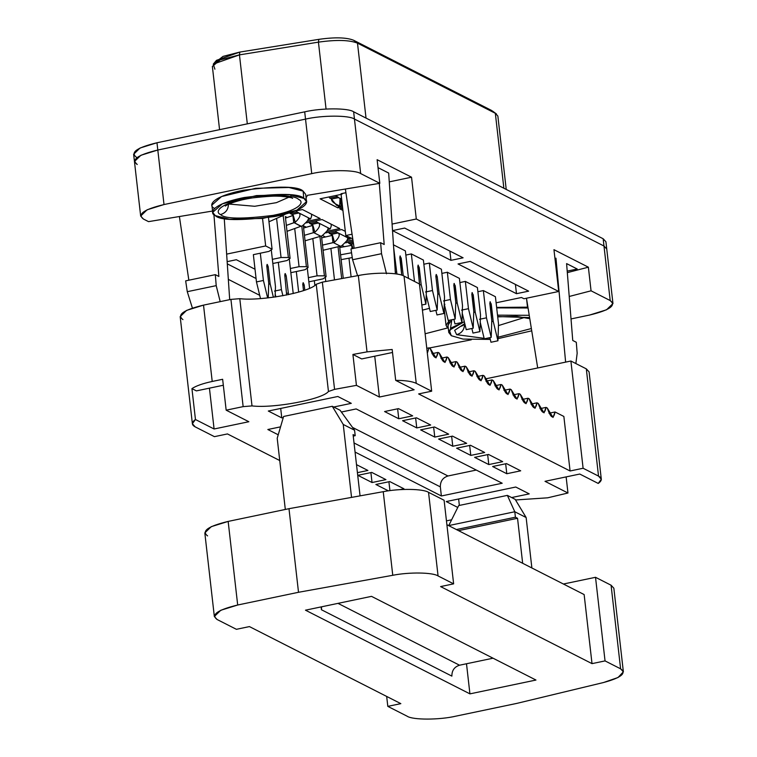 <?xml version="1.0" encoding="UTF-8"?>
<svg xmlns="http://www.w3.org/2000/svg" width="757" height="757" viewBox="0 0 757 757"><rect width="100%" height="100%" fill="white"/><g stroke="black" fill="none" stroke-linecap="round" stroke-linejoin="round"><path stroke-width="1.14" d="M436.325 274.517L435.824 275.974L436.325 274.517L437.234 276.693L439.202 293.962L443.933 313.483L444.52 296.668L441.397 269.218L444.52 296.668L443.933 313.483L436.988 314.94L435.871 310.342L436.988 314.94L443.933 313.483L439.202 293.962L437.754 294.265L439.202 293.962L437.234 276.693L435.937 276.967L437.234 276.693L436.146 274.479M432.474 290.527L425.519 291.984L432.474 290.527L429.342 263.086L432.474 290.527L437.196 310.058L432.474 290.527M426.229 294.918L430.25 311.515L437.196 310.058L430.25 311.515L426.229 294.918M437.792 293.233L437.196 310.058L437.792 293.233L435.824 275.974L437.792 293.233M352.942 248.504L352.033 245.249L352.043 248.693L351.655 245.334L339.742 247.548L352.033 245.249L352.942 248.504M340.574 254.816L351.551 252.772L340.574 254.816M352.26 257.569L341.123 259.642L352.26 257.569M348.968 243.413L350.737 244.322L353.491 243.745L350.737 244.322L348.968 243.413L353.301 242.505L348.968 243.413L348.059 242.316L348.968 243.413M350.737 244.322L352.033 245.249L350.737 244.322M491.236 304.002L489.987 301.892L491.236 304.002L493.204 321.261L497.936 340.792L498.522 323.968L495.409 296.706L498.522 323.968L497.936 340.792L493.204 321.261L491.236 304.002L489.93 304.267L491.236 304.002M490.318 301.816L489.817 303.273L491.785 320.542L491.198 337.367L486.467 317.836L479.512 319.293L486.467 317.836L483.363 290.574L486.467 317.836L491.198 337.367L491.785 320.542L490.139 301.788M484.243 338.824L480.25 322.321L484.243 338.824L491.198 337.367L484.243 338.824M490.981 342.249L489.864 337.641L490.981 342.249L497.936 340.792L490.981 342.249M491.747 321.564L493.204 321.261L491.747 321.564M473.229 294.833L471.98 292.722L473.229 294.833L475.197 312.102L479.929 331.632L480.515 314.808L477.402 287.546L480.515 314.808L479.929 331.632L475.197 312.102L473.229 294.833L471.923 295.107L473.229 294.833M472.311 292.656L471.81 294.113L473.778 311.382L473.191 328.207L468.46 308.676L461.515 310.133L468.46 308.676L465.356 281.415L468.46 308.676L473.191 328.207L473.778 311.382L472.131 292.628M466.236 329.655L462.243 313.161L466.236 329.655L473.191 328.207L466.236 329.655M472.974 333.08L471.857 328.481L472.974 333.08L479.929 331.632L472.974 333.08M473.74 312.404L475.197 312.102L473.74 312.404M306.519 201.665L305.696 194.398L303.15 191.152L288.966 187.49L255.592 188.323L221.555 196.546L211.884 205.081L212.708 212.348L222.378 203.813L256.424 195.59L289.789 194.757L303.973 198.429L306.519 201.665L296.848 210.2L262.811 218.423L229.437 219.256L215.253 215.594L212.708 212.348M214.43 208.317C208.175 205.885 210.862 196.716 243.489 190.234C278.548 185.862 298.428 186.175 303.15 191.152L303.756 198.296M303.973 198.429C299.261 193.442 279.371 193.139 244.312 197.501C211.695 203.983 208.998 213.152 215.253 215.594C219.975 220.571 239.855 220.883 274.914 216.511C307.541 210.03 310.228 200.86 303.973 198.429M220.58 214.562C215.073 212.414 217.439 204.352 246.148 198.646C277.005 194.804 294.501 195.069 298.655 199.46C304.163 201.599 301.788 209.67 273.078 215.376C242.231 219.218 224.725 218.943 220.58 214.562C224.725 218.943 242.231 219.218 273.078 215.376C301.788 209.67 304.163 201.599 298.655 199.46C294.501 195.069 277.005 194.804 246.148 198.646C217.439 204.352 215.073 212.414 220.58 214.562C225.86 212.944 228.482 209.348 228.415 203.756C228.482 209.348 225.86 212.944 220.58 214.562M228.936 204.049L254.731 206.282L276.409 202.658L288.843 197.227L276.409 202.658L254.731 206.282L228.936 204.049M528.055 307.985L496.687 307.891L528.055 307.985M450.491 328.443L451.834 319.738L447.945 325.198L448.769 332.474L451.797 327.639L464.315 321.716L449.317 330.251L451.314 335.711L448.769 332.474M531.726 330.818L498.002 338.653L531.726 330.818M490.29 339.41L463.057 339.089L451.314 335.711L463.057 339.089L490.29 339.41M497.51 315.158L529.228 315.309L497.51 315.158M456.641 334.679L454.645 330.345L464.76 323.551L454.645 330.345L456.641 334.679L484.12 338.322L456.641 334.679C461.921 333.071 464.533 329.465 464.476 323.873C464.533 329.465 461.921 333.071 456.641 334.679M497.671 316.558L529.597 317.59L497.671 316.558M531.357 328.538L498.059 337.225L531.357 328.538M489.949 338.01L487.319 338.18L489.949 338.01M480.099 326.731L481.32 326.75L480.099 326.731M498.466 325.586L524.904 317.353L498.466 325.586M455.222 285.673L453.973 283.563L455.222 285.673L457.19 302.942L461.921 322.463L462.508 305.648L459.404 278.377L462.508 305.648L461.921 322.463L457.19 302.942L455.222 285.673L453.916 285.947L455.222 285.673M454.304 283.497L453.803 284.954L455.771 302.213L455.184 319.038L450.453 299.517L443.507 300.964L450.453 299.517L447.349 272.246L450.453 299.517L455.184 319.038L455.771 302.213L454.124 283.468M448.229 320.495L444.264 304.096L448.229 320.495L455.184 319.038L448.229 320.495M454.966 323.92L453.85 319.322L454.966 323.92L461.921 322.463L454.966 323.92M455.733 303.245L457.19 302.942L455.733 303.245M341.558 245.874C346.356 241.568 348.542 238.938 348.106 237.991L338.19 232.938L331.235 234.396L328.519 232.304L329.465 233.487L336.411 232.039L338.19 232.938C340.338 234.765 339.098 237.868 334.471 242.259L333.326 242.6L340.413 246.214L341.558 245.874L340.413 246.214L333.326 242.6L322.51 245.126L334.471 242.259L332.531 235.323L332.976 242.675L332.153 235.408L321.678 237.859L332.503 235.332L334.471 242.259C339.098 237.868 340.338 234.765 338.19 232.938L336.411 232.039L329.465 233.487L331.235 234.396L338.19 232.938L349.885 238.89L347.312 239.43L349.885 238.89L347.983 237.963L347.624 238.502M325.775 281.509L325.292 277.27L325.775 281.509M314.325 280.696L314.855 285.285L314.325 280.696M340.073 246.28L323.088 250.255L340.073 246.28M350.832 238.114L349.885 238.89L350.832 238.114M336.411 232.039L335.465 230.847L336.411 232.039M331.235 234.396L332.531 235.323L331.235 234.396M419.208 267.344L417.968 265.243L419.208 267.344L421.176 284.613L425.907 304.144L426.494 287.319L423.39 260.058L426.494 287.319L425.907 304.144L421.176 284.613L419.208 267.344L417.911 267.618L419.208 267.344M411.335 253.926L414.505 281.443L411.335 253.926L423.39 260.058L411.335 253.926L405.856 255.071L411.335 253.926M418.299 265.168L417.798 266.625L419.69 286.042L418.119 265.139M419.728 284.916L421.176 284.613L419.728 284.916M421.848 304.995L425.907 304.144L421.848 304.995M303.283 282.777L304.2 284.954L303.283 282.777L302.781 284.235L303.103 282.74M321.933 235.891C326.731 231.576 328.917 228.955 328.491 228.008L318.565 222.955L311.619 224.413L308.884 222.312L309.84 223.504L316.795 222.056L318.565 222.955C320.713 224.782 319.473 227.885 314.846 232.276L313.71 232.617L320.798 236.222L321.933 235.891L320.798 236.222L313.71 232.617L304.428 235.313L314.846 232.276L312.906 225.34L313.36 232.692L312.527 225.425L303.595 228.037L312.906 225.34L314.846 232.276C319.473 227.885 320.713 224.782 318.565 222.955L316.795 222.056L309.84 223.504L311.619 224.413L318.565 222.955L330.26 228.907L327.686 229.447L330.26 228.907L328.368 227.98L327.999 228.519M309.575 288.171L307.285 268.11L309.575 288.171M296.318 271.526L298.665 292.117L296.318 271.526M303.5 290.574L302.781 284.235L303.5 290.574M304.2 284.954L304.787 290.111L304.2 284.954L302.895 285.228L304.2 284.954M320.448 236.298L305.052 240.811L320.448 236.298M331.055 224.11L331.263 225.993L330.26 228.907L331.263 225.993L331.055 224.11M327.639 229.589L330.26 228.907M316.795 222.056L315.839 220.855L316.795 222.056M311.619 224.413L312.906 225.34L311.619 224.413M401.21 258.184L399.961 256.074L401.21 258.184L403.244 275.747L401.21 258.184L399.904 258.459L401.21 258.184M393.659 247.615L396.933 274.062L393.659 247.615M400.292 256.008L399.791 257.465L401.74 275.188L400.112 255.98M408.487 278.377L405.383 250.898L408.487 278.377M395.305 272.265L396.441 272.028L395.305 272.265M285.275 273.608L286.193 275.794L285.275 273.608L284.774 275.065L285.096 273.58M302.317 225.908C307.115 221.593 309.301 218.972 308.875 218.016L298.949 212.972L291.994 214.43L289.581 212.878L290.224 213.521L297.17 212.064L298.949 212.972C301.097 214.799 299.857 217.902 295.23 222.293L294.085 222.634L300.832 226.315L302.317 225.908L301.172 226.239L294.085 222.634L286.335 225.387L295.23 222.293L293.29 215.357L293.744 222.709L292.912 215.442L285.512 218.12L293.29 215.357L295.23 222.293C299.857 217.902 301.097 214.799 298.949 212.972L297.17 212.064L290.224 213.521L291.994 214.43L298.949 212.972L310.644 218.924L308.071 219.464L310.644 218.924L308.875 218.016L308.383 218.536M275.889 296.924L275.207 294.113L275.889 296.924M293.224 293.584L289.278 258.951L293.224 293.584M278.321 262.367L281.424 289.628L282.91 295.779L281.424 289.628L278.321 262.367M286.648 295.06L284.774 275.065L286.648 295.06M286.193 275.794L288.549 294.662L286.193 275.794L284.887 276.059L286.193 275.794M274.469 291.085L281.424 289.628L274.469 291.085M300.832 226.315L287.007 231.32L300.832 226.315M286.704 293.356L288.162 293.054L286.704 293.356M311.43 214.127L311.647 216.01L310.644 218.924L311.647 216.01L311.43 214.127M308.014 219.606L310.644 218.924M296.214 210.862L297.17 212.064M291.994 214.43L293.29 215.357L291.994 214.43M341.227 205.686L342.372 205.592L341.227 205.686L340.395 198.41L341.227 205.686M341.549 198.315L340.395 198.41L341.549 198.315M340.044 198.485L339.713 205.904L342.486 206.576L339.713 205.904L340.016 198.495L335.72 195.543L336.666 196.716L329.711 198.173L336.666 196.716L340.111 198.476L338.436 197.624L331.481 199.072L338.436 197.624L339.921 198.466M328.765 197L331.481 199.072L328.765 197M331.481 199.072C331.424 201.362 334.168 203.633 339.713 205.904L336.439 205.166L331.481 199.072M267.268 264.448L268.186 266.625L267.268 264.448L266.767 265.906L267.089 264.42M260.493 298.542L256.462 281.926L253.358 254.655L256.462 281.926L263.417 280.469L267.647 297.936L263.417 280.469L260.313 253.207L263.417 280.469L256.462 281.926L260.493 298.542M275.103 297.028L275.472 286.6L271.271 249.782L275.472 286.6L275.103 297.028M268.224 297.88L268.735 283.175L266.767 265.906L268.735 283.175L268.224 297.88M268.186 266.625L270.154 283.894L273.391 297.264L270.154 283.894L268.186 266.625L266.88 266.899L268.186 266.625M281.207 216.332L268.962 221.782L281.207 216.332M282.692 215.915L281.557 216.256L279.967 215.452L281.557 216.256L285.616 214.042M268.697 284.197L270.154 283.894L268.697 284.197M522.661 563.284L517.542 518.29L458.515 530.638L517.542 518.29L522.661 563.284M466.501 663.757L469.927 693.866L535.965 680.041L469.927 693.866L305.468 610.18L371.507 596.355L535.965 680.041L371.507 596.355L305.468 610.18L469.927 693.866L466.501 663.757M207.579 535.899C201.239 531.083 208.099 526.257 228.16 521.412L288.985 508.685L383.241 491.681C399.564 488.397 423.191 488.729 428.538 492.334L444.104 500.254L453.632 583.855L440.593 586.58L592.012 663.634L605.042 660.908L595.522 577.298L605.042 660.908L620.608 668.819L605.042 660.908L592.012 663.634L440.593 586.58L453.632 583.855L438.066 575.935C432.711 572.339 409.092 571.999 392.76 575.292L298.513 592.286L237.689 605.013C217.628 609.868 210.768 614.693 217.108 619.51L236.392 629.313L249.422 626.588L400.841 703.641L387.811 706.366L407.086 716.179C412.546 720.077 439.457 720.039 456.026 716.122L516.851 703.385L603.509 682.53C621.09 677.77 626.787 673.2 620.608 668.819L611.079 585.218L595.522 577.298L563.416 584.016L595.522 577.298L611.079 585.218L611.826 591.756M353.074 434.603L360.058 495.863L353.074 434.603L355.203 435.682L354.579 430.231L343.243 424.459L332.276 406.282L283.61 416.464L277.204 438.275L285.313 509.452L277.204 438.275L283.61 416.464L332.276 406.282L340.073 410.247L332.276 406.282L343.243 424.459L351.551 497.396L343.243 424.459L354.579 430.231L355.203 435.682L353.074 434.603M493.044 658.202L459.537 665.214C454.361 666.889 451.806 670.522 451.882 676.124L321.441 609.745L321.119 606.906L321.441 609.745L321.555 606.811L321.441 609.745L451.882 676.124C451.806 670.522 454.361 666.889 459.537 665.214L493.044 658.202M623.371 671.819L613.851 588.217L611.079 585.218L620.608 668.819L623.371 671.819L618.024 677.515L603.509 682.53L516.851 703.385L456.026 716.122C439.457 720.039 412.546 720.077 407.086 716.179L387.811 706.366L386.676 696.431L387.811 706.366L400.841 703.641L249.422 626.588L236.392 629.313L217.108 619.51L214.345 616.51L220.779 610.265L237.689 605.013L298.513 592.286L288.985 508.685L228.16 521.412L237.689 605.013L228.16 521.412L211.26 526.664L204.816 532.9L214.345 616.51M592.012 663.634L584.139 594.567L446.895 524.724L584.139 594.567L592.012 663.634M444.104 500.254L428.538 492.334L438.066 575.935L453.632 583.855L444.104 500.254M298.513 592.286L392.76 575.292L383.241 491.681L288.985 508.685L298.513 592.286M428.538 492.334C423.191 488.729 399.564 488.397 383.241 491.681L392.76 575.292C409.092 571.999 432.711 572.339 438.066 575.935L428.538 492.334M353.245 436.089L355.203 435.682L353.245 436.089M354.579 430.231L340.073 410.247L354.579 430.231M338 603.367L459.537 665.214L338 603.367M531.878 567.977L526.134 517.523L514.788 511.751L515.413 517.201L517.542 518.29L515.413 517.201L456.386 529.559L515.413 517.201L514.788 511.751L448.75 525.576L514.788 511.751L526.134 517.523L531.878 567.977M515.167 499.346L526.134 517.523L515.167 499.346L507.37 495.381L515.167 499.346M458.704 505.562L507.37 495.381L514.788 511.751L507.37 495.381L458.704 505.562L448.75 525.576L458.704 505.562M182.939 319.615C176.599 314.798 183.459 309.973 203.519 305.128L230.932 299.394L239.789 298.684C261.714 301.305 310.171 292.155 316.237 284.253L322.35 282.134L358.335 275.539C374.706 272.179 398.655 272.482 404.03 276.116L419.444 283.96L431.67 391.189L418.63 393.924L570.078 470.986L583.108 468.252L570.892 361.023L586.315 368.867L570.892 361.023L485.095 378.973L570.892 361.023L583.108 468.252L598.532 476.106L601.304 479.228L598.229 483.439L579.767 474.043L545.012 481.32L567.968 493.006L566.132 476.901L567.968 493.006L547.689 497.813L515.536 499.97L547.689 497.813L567.968 493.006L545.012 481.32L579.767 474.043L598.229 483.439C602.212 480.591 602.307 478.14 598.532 476.106L583.108 468.252L570.078 470.986L418.63 393.924L431.67 391.189L416.246 383.345C412.139 381.377 405.288 380.383 395.693 380.374L414.145 389.77L379.389 397.037L356.433 385.36L334.566 389.363L328.453 391.492C322.387 399.393 273.93 408.534 252.005 405.913L243.148 406.623L226.163 410.18L248.845 421.725L214.089 428.992L195.457 419.51C191.474 422.368 191.37 424.809 195.155 426.853L214.43 436.657L227.46 433.931L279.73 460.53L227.46 433.931L214.43 436.657L195.155 426.853L192.382 423.702L195.457 419.51L191.937 388.615C196.11 385.843 202.876 383.458 212.215 381.462L222.643 379.285L226.163 410.18L243.148 406.623L230.932 299.394L203.519 305.128L212.215 381.462L203.519 305.128L186.61 310.379L180.175 316.615L192.392 423.854M446.45 520.873L451.626 519.794L446.45 520.873M356.168 408.931L502.194 483.24L441.369 495.977L355.071 452.061L441.369 495.977L502.194 483.24L356.168 408.931L341.369 412.035L356.168 408.931M474.611 457.351L488.52 454.446L502.695 461.656L488.795 464.571L474.611 457.351L488.795 464.571L502.695 461.656L488.52 454.446L474.611 457.351M438.606 439.032L452.506 436.117L466.681 443.337L452.781 446.242L438.606 439.032L452.781 446.242L466.681 443.337L452.506 436.117L438.606 439.032M402.592 420.703L416.492 417.798L430.676 425.008L416.766 427.913L402.592 420.703L416.766 427.913L430.676 425.008L416.492 417.798L402.592 420.703M403.945 488.785L399.791 489.656L403.945 488.785L389.77 481.575L403.945 488.785M388.379 490.848L375.869 484.48L389.77 481.575L375.869 484.48L388.379 490.848M367.93 470.466L357.418 472.661L367.93 470.466L356.5 464.647L367.93 470.466M278.226 434.792L267.836 429.512L280.563 426.844L267.836 429.512L278.226 434.792M446.242 501.569L515.754 487.025L529.228 493.876L511.647 497.557L529.228 493.876L515.754 487.025L446.242 501.569L457.777 507.445L446.242 501.569M281.774 417.883L268.309 411.032L337.83 396.488L351.295 403.339L333.714 407.02L351.295 403.339L337.83 396.488L268.309 411.032L281.774 417.883L283.288 417.571L281.774 417.883L280.705 408.439L281.774 417.883M384.584 411.543L398.485 408.629L412.669 415.848L398.759 418.753L384.584 411.543L398.759 418.753L397.633 408.808L398.759 418.753L412.669 415.848L398.485 408.629L384.584 411.543M385.938 479.626L372.037 482.531L357.862 475.32L371.763 472.415L385.938 479.626L371.763 472.415L357.862 475.32L372.037 482.531L385.938 479.626M420.599 429.862L434.499 426.957L448.674 434.168L434.773 437.082L420.599 429.862L434.773 437.082L448.674 434.168L434.499 426.957L420.599 429.862M456.603 448.191L470.513 445.277L484.688 452.497L470.788 455.402L456.603 448.191L470.788 455.402L484.688 452.497L470.513 445.277L456.603 448.191M492.618 466.511L506.518 463.606L520.702 470.816L506.793 473.731L492.618 466.511L506.793 473.731L520.702 470.816L506.518 463.606L492.618 466.511M529.257 398.844L535.019 408.278L537.054 402.819L530.969 404.087L537.054 402.819L538.255 403.424L544.028 412.858L546.052 407.398L539.968 408.666L546.052 407.398L547.264 408.014L553.026 417.438L555.061 411.978L548.976 413.246L555.061 411.978L563.861 416.454L555.061 411.978C553.49 419.719 550.897 418.394 547.264 408.014L546.052 407.398C544.491 415.139 541.889 413.814 538.255 403.424L537.054 402.819C535.483 410.559 532.89 409.234 529.257 398.844L528.055 398.239L521.97 399.507L528.055 398.239L529.257 398.844M511.249 389.685L517.012 399.119L519.047 393.649L512.962 394.927L519.047 393.649L520.248 394.265L526.02 403.699L528.055 398.239C526.484 405.979 523.882 404.654 520.248 394.265L519.047 393.649C517.485 401.399 514.883 400.075 511.249 389.685L510.048 389.07L503.963 390.347L510.048 389.07L511.249 389.685M493.242 380.525L499.014 389.959L501.039 384.49L494.955 385.767L501.039 384.49L502.251 385.105L508.013 394.539L510.048 389.07C508.477 396.819 505.875 395.495 502.251 385.105L501.039 384.49C499.478 392.23 496.876 390.915 493.242 380.525L492.041 379.91L485.956 381.187L492.041 379.91L493.242 380.525M475.235 371.365L481.007 380.79L483.032 375.33L476.957 376.598L483.032 375.33L484.243 375.945L490.006 385.37L492.041 379.91C490.47 387.65 487.877 386.335 484.243 375.945L483.032 375.33C481.471 383.07 478.869 381.746 475.235 371.365L474.033 370.75L467.949 372.018L474.033 370.75L475.235 371.365M457.237 362.196L463 371.63L465.035 366.17L458.95 367.438L465.035 366.17L466.236 366.776L471.999 376.21L474.033 370.75C472.463 378.491 469.87 377.166 466.236 366.776L465.035 366.17C463.464 373.911 460.862 372.586 457.237 362.196L456.026 361.581L449.942 362.858L456.026 361.581L457.237 362.196M448.229 357.616L453.992 367.05L456.026 361.581C454.465 369.331 451.863 368.006 448.229 357.616L447.027 357.001L440.943 358.279L447.027 357.001L448.229 357.616M439.23 353.036L444.993 362.471L447.027 357.001C445.457 364.751 442.864 363.426 439.23 353.036L438.019 352.421L439.23 353.036M427.336 353.178L429.02 347.842L426.778 348.315L429.02 347.842L430.222 348.457L435.994 357.891L438.019 352.421L431.935 353.699L438.019 352.421C436.458 360.162 433.856 358.846 430.222 348.457L429.02 347.842L427.336 353.178M570.078 470.986L563.861 416.454L570.078 470.986M601.295 479.096L589.078 371.867L586.315 368.867L598.532 476.106L587.053 375.415M223.324 385.247L196.394 390.886L191.937 388.615L195.457 419.51L214.089 428.992L248.845 421.725L226.163 410.18L222.643 379.285L212.215 381.462C202.876 383.458 196.11 385.843 191.937 388.615L196.394 390.886L223.324 385.247M209.434 388.152L214.089 428.992L209.434 388.152M419.444 283.96L404.03 276.116L416.246 383.345L431.67 391.189L419.444 283.96M352.913 354.456L367.031 351.873L358.335 275.539L322.35 282.134L334.566 389.363L356.433 385.36L352.913 354.456L356.433 385.36L379.389 397.037L414.145 389.77L395.693 380.374L392.173 349.479L395.693 380.374C405.288 380.383 412.139 381.377 416.246 383.345L404.03 276.116C398.655 272.482 374.706 272.179 358.335 275.539L367.031 351.873L392.173 349.479L367.031 351.873L352.913 354.456L361.695 358.932L352.913 354.456M252.005 405.913C273.93 408.534 322.387 399.393 328.453 391.492L316.237 284.253C310.171 292.155 261.714 301.305 239.789 298.684L252.005 405.913L239.789 298.684L230.932 299.394L243.148 406.623L252.005 405.913M392.514 352.478L361.695 358.932L392.514 352.478M374.734 356.197L379.389 397.037L374.734 356.197M322.35 282.134L316.237 284.253L328.453 391.492L334.566 389.363L322.35 282.134M458.628 498.977L459.367 505.43L458.628 498.977M370.902 472.595L372.037 482.531L370.902 472.595M388.909 481.755L389.921 490.64L388.909 481.755M415.631 417.978L416.766 427.913L415.631 417.978M433.638 427.137L434.773 437.082L433.638 427.137M451.645 436.297L452.781 446.242L451.645 436.297M469.652 445.457L470.788 455.402L469.652 445.457M487.659 454.626L488.795 464.571L487.659 454.626M505.667 463.786L506.793 473.731L505.667 463.786M476.285 470.059L447.983 475.983C442.817 477.658 440.262 481.291 440.337 486.883L441.369 495.977L440.337 486.883L354.03 442.968L440.337 486.883C440.262 481.291 442.817 477.658 447.983 475.983L476.285 470.059M352.535 427.412L447.983 475.983L352.535 427.412M137.225 164.515C130.885 159.708 137.746 154.873 157.806 150.028L305.525 119.114C322.085 115.196 348.996 115.159 354.456 119.057L603.991 246.025L604.729 252.573L603.991 246.025L354.456 119.057L360.673 173.58C355.213 169.682 328.301 169.719 311.733 173.637L164.014 204.551C143.953 209.396 137.093 214.231 143.433 219.038L148.542 221.64L212.556 211.033L148.542 221.64L143.433 219.038L140.67 216.048L147.104 209.803L164.014 204.551L311.733 173.637L305.525 119.114L157.806 150.028L164.014 204.551L157.806 150.028L140.897 155.28L134.453 161.515L140.897 155.28L157.806 150.028L305.525 119.114L311.733 173.637C328.301 169.719 355.213 169.682 360.673 173.58L379.815 183.317L360.673 173.58L354.456 119.057C348.996 115.159 322.085 115.196 305.525 119.114L304.692 111.847L156.973 142.761L157.806 150.028C137.746 154.873 130.885 159.708 137.225 164.515L134.453 161.515L133.629 154.248L140.064 148.012L156.973 142.761L304.692 111.847C321.261 107.92 348.173 107.891 353.633 111.781L354.456 119.057L603.991 246.025L610.199 300.557L591.056 290.811L569.226 296.47L591.056 290.811L610.199 300.557L603.159 238.758L353.633 111.781L603.159 238.758L603.906 245.296M308.847 281.841L323.021 278.869L326.106 276.702L324.403 275.832L317.06 275.841L308.373 277.658L317.06 275.841L312.811 238.54L317.06 275.841L324.403 275.832L326.106 276.702L321.47 236.052L326.106 276.702L323.021 278.869L308.847 281.841M290.839 272.671L305.014 269.71L308.099 267.533L306.396 266.672L299.062 266.682L290.366 268.498L299.062 266.682L294.71 228.529L299.062 266.682L306.396 266.672L308.099 267.533L303.339 225.737L306.311 227.242L303.339 225.737L308.099 267.533L305.014 269.71L290.839 272.671M272.842 263.512L287.007 260.55L290.092 258.374L288.389 257.512L281.055 257.522L272.359 259.339L281.055 257.522L276.589 218.385L281.055 257.522L288.389 257.512L290.092 258.374L285.332 216.568L287.187 217.514L285.332 216.568L290.092 258.374L287.007 260.55L272.842 263.512M253.358 254.655L269 251.39L272.085 249.214L265.669 245.949L226.646 254.115L265.669 245.949L272.085 249.214L268.489 217.628L272.085 249.214L269 251.39L253.358 254.655M228.33 279.361L259.717 295.334L228.33 279.361M256.074 278.51L227.299 263.862L256.074 278.51M227.147 261.648L236.335 259.727L255.024 269.237L236.335 259.727L227.147 261.648M496.109 302.8L521.478 297.492L523.958 298.75L558.713 291.473L416.303 219.01L392.079 224.072L416.303 219.01L558.713 291.473L553.954 249.678L588.369 267.183L553.954 249.678L558.713 291.473L523.958 298.75L521.478 297.492L496.109 302.8M352.081 234.225L345.788 235.55L352.762 238.881L345.788 235.55L341.029 193.745L345.921 192.723L341.029 193.745L345.788 235.55L352.081 234.225M393.337 244.766L405.383 250.898L393.337 244.766M423.863 264.231L429.342 263.086L441.397 269.218L429.342 263.086L423.863 264.231M441.87 273.4L447.349 272.246L459.404 278.377L447.349 272.246L441.87 273.4M459.877 282.56L465.356 281.415L477.402 287.546L465.356 281.415L459.877 282.56M477.885 291.719L483.363 290.574L495.409 296.706L483.363 290.574L477.885 291.719M450.945 260.351L392.495 230.611L404.664 228.065L463.104 257.806L450.945 260.351L463.104 257.806L404.664 228.065L392.495 230.611L450.945 260.351L449.885 251.078L450.945 260.351M458.032 263.956L470.201 261.411L528.641 291.152L516.482 293.697L458.032 263.956L516.482 293.697L528.641 291.152L470.201 261.411L458.032 263.956M566.596 263.597L572.746 340.47L566.596 263.597L577.231 269.009L567.201 271.11L577.231 269.009L566.596 263.597M422.434 310.143L429.474 308.317L422.434 310.143M444.889 304.333L444.274 303.718M567.324 272.634L588.369 267.183L591.056 290.811L588.369 267.183L567.324 272.634M342.93 210.437L339.723 208.809L342.457 208.232L339.723 208.809L342.93 210.437M340.546 207.257L337.811 207.834L320.088 198.817L341.984 194.227L320.088 198.817L337.811 207.834L340.546 207.257M389.259 181.869L411.534 177.204L377.118 159.689L411.534 177.204L416.303 219.01L411.534 177.204L389.259 181.869M283.194 215.707L288.389 257.512L283.194 215.707M294.189 211.279L302.44 209.557L320.164 218.574L307.304 221.262L320.164 218.574L302.44 209.557L294.189 211.279M306.292 222.851L322.085 219.549L339.798 228.567L326.91 231.264L339.798 228.567L322.085 219.549L306.292 222.851M325.898 232.844L341.719 229.541L345.315 231.368L341.719 229.541L325.898 232.844M352.923 239.922L346.526 241.256L352.923 239.922M325.434 236.979L322.652 235.569L325.434 236.979M344.473 246.668L342.278 245.552L344.473 246.668M345.514 242.846L353.122 241.256L345.514 242.846M554.947 258.402L555.969 258.184L565.621 362.12L555.969 258.184L554.947 258.402M378.036 167.647L388.672 173.06L378.036 167.647M429.314 347.993L471.308 339.798L429.314 347.993M571.024 318.934L589.618 315.044C609.678 310.2 616.539 305.364 610.199 300.557L612.962 303.557L606.527 309.793L589.618 315.044L571.024 318.934M527.922 307.162L496.63 307.418L527.922 307.162M449.393 320.249L447.576 327.961L425.122 333.771L447.576 327.961L446.062 325.415L449.393 320.249M179.4 216.53L188.843 280.204L179.4 216.53M218.868 276.466L213.919 214.572L218.868 276.466L215.329 274.659L216.209 285.644L220.192 301.636L216.209 285.644L215.329 274.659L185.664 280.866L187.272 291.691L185.664 280.866L215.329 274.659L218.868 276.466M384.187 244.511L379.295 183.402L384.187 244.511L380.639 242.713L381.519 253.69L386.524 273.797L381.519 253.69L380.639 242.713L350.983 248.921L352.582 259.746L350.983 248.921L380.639 242.713L384.187 244.511M345.372 189.023L354.153 248.249L345.372 189.023M306.074 197.719L307.493 195.306L379.815 183.317L377.118 159.689L379.815 183.317L307.493 195.306L306.074 197.719M343.252 278.302L339.609 246.385L343.252 278.302M338.048 246.754L341.681 278.585L338.048 246.754M319.918 236.458L324.403 275.832L319.918 236.458M301.778 226.088L306.396 266.672L301.778 226.088M262.537 218.461L265.669 245.949L262.537 218.461M526.503 298.353L527.515 307.266L526.503 298.353M338.824 206.377L337.811 207.834L338.824 206.377M334.49 279.91L330.904 248.428L334.49 279.91M351.106 276.863L348.977 258.184L351.106 276.863M395.409 273.826L388.672 173.06L395.409 273.826M357.578 275.671L352.582 259.746L381.519 253.69L352.582 259.746L357.578 275.671M229.693 299.649L224.261 218.536L229.693 299.649M192.41 308.08L187.272 291.691L216.209 285.644L187.272 291.691L192.41 308.08M612.962 303.557L605.922 241.757L603.159 238.758L603.991 246.025L606.754 249.025L603.991 246.025L354.456 119.057C348.996 115.159 322.085 115.196 305.525 119.114L157.806 150.028L156.973 142.761C136.913 147.606 130.053 152.431 136.392 157.248M575.869 363.559L577.165 353.254L576.295 342.268L572.746 340.47L576.295 342.268L577.165 353.254L575.869 363.559M537.707 367.968L526.484 298.22L537.707 367.968M515.422 284.424L516.482 293.697L515.422 284.424M506.225 189.43L497.86 116.039L495.333 113.295L503.869 188.238L495.333 113.295L357.493 43.149L366.028 118.092L357.493 43.149C349.384 39.951 336.363 39.619 318.432 42.146L326.059 109.036L318.432 42.146L239.449 54.873L247.312 123.855L239.449 54.873L220.173 59.888L212.367 66.446L219.568 129.655M215.698 62.131L222.993 56.406L239.827 52.072L318.811 39.355C334.783 37.102 346.375 37.396 353.604 40.244L491.444 110.38L493.602 112.415M305.525 119.114C322.085 115.196 348.996 115.159 354.456 119.057L353.633 111.781C348.173 107.891 321.261 107.92 304.692 111.847L305.525 119.114M214.893 69.19L213.266 64.127L239.449 54.873L239.827 52.072L216.502 60.323L213.266 64.127M239.827 52.072L239.449 54.873L318.432 42.146L318.811 39.355L239.827 52.072M492.457 111.005L496.469 113.985L492.457 111.005M318.811 39.355L318.432 42.146C336.363 39.619 349.384 39.951 357.493 43.149L353.604 40.244C346.375 37.396 334.783 37.102 318.811 39.355M495.333 113.295L491.444 110.38L353.604 40.244L357.493 43.149L495.333 113.295M225.501 206.036C224.876 206.756 225.425 204.144 242.297 199.801C255.592 196.877 268.385 195.694 280.677 196.252C288.057 196.971 292.041 197.681 292.637 198.391M291.388 196.99L290.565 194.842M461.562 326.153L464.921 324.214M497.709 316.852L516.728 316.379L528.689 318.508M347.255 239.581L350.245 238.947M336.439 205.166L342.694 208.345M446.062 325.415L444.113 308.307M140.67 216.048L134.453 161.515"/></g></svg>
